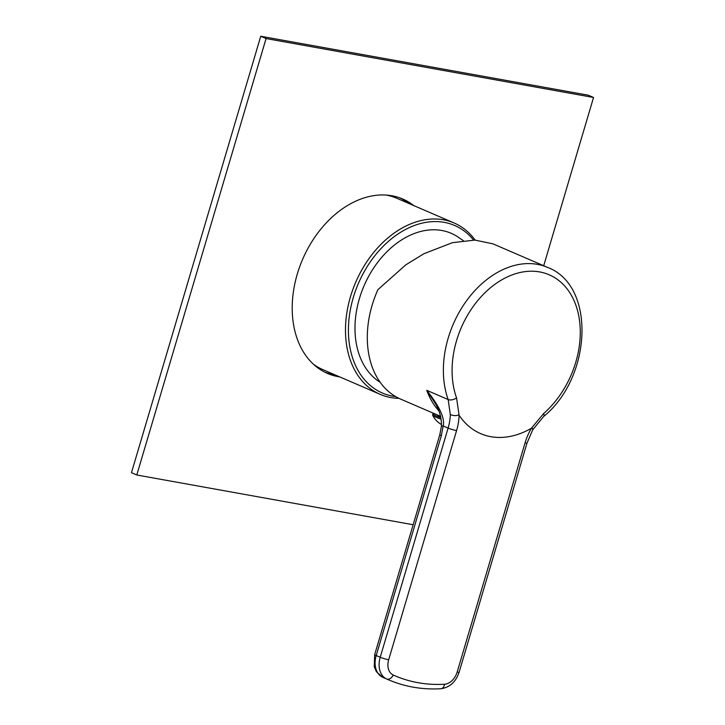 <?xml version="1.0" encoding="UTF-8"?>
<svg xmlns="http://www.w3.org/2000/svg" width="725" height="725" viewBox="0 0 725 725"><rect width="100%" height="100%" fill="white"/><g stroke="black" fill="none" stroke-linecap="round" stroke-linejoin="round"><path stroke-width="1.09" d="M313.282 364.113A93.317 66.899 113.3 0 0 322.861 369.623L380.19 394.364A93.317 66.899 -66.7 0 1 350.483 296.679A93.317 66.899 -66.7 0 1 454.14 223.001A93.317 66.899 -66.7 0 1 475.138 240.093M454.14 223.001L396.802 198.269A93.317 66.899 113.3 0 0 386.226 195.079M399.004 398.36A93.317 66.899 -66.7 0 1 380.19 394.364M395.651 396.584A91.232 65.404 -66.7 0 1 353.302 297.522A91.232 65.404 -66.7 0 1 408.302 228.085A91.232 65.404 -66.7 0 1 473.534 240.047M380.145 382.265A82.695 59.287 -66.7 0 1 359.41 298.627A82.695 59.287 -66.7 0 1 457.013 236.359L463.32 240.637M440.728 417.111A11.455 1.314 16.5 0 1 437.873 415.751L438.018 415.235M438.797 410.785A89.565 64.208 -66.7 0 1 426.762 390.322C439.595 406.517 445.068 418.397 443.174 425.956L448.104 428.085A41.66 29.861 113.3 0 0 450.316 414.664L448.177 399.566A89.565 64.208 -66.7 0 1 448.177 338.167A89.565 64.208 -66.7 0 1 547.665 267.443L492.982 243.854L474.938 240.084L452.427 242.676L423.962 253.696L405.71 264.915L377.915 289.665A89.565 64.208 113.3 0 0 372.097 305.334A89.565 64.208 113.3 0 0 400.608 399.085L440.537 416.322M456.551 397.88A6.253 3.462 -19.8 0 1 448.177 399.566L426.762 390.322L435.498 403.798C439.649 410.722 441.616 418.198 441.416 426.218L439.812 434.719L374.689 654.566A6.253 0.716 -163.5 0 0 376.212 655.536L380.217 657.258L448.104 428.085A6.253 0.716 16.5 0 0 456.569 430.614A47.904 34.347 113.3 0 0 459.106 415.28A89.565 64.208 113.3 0 0 531.371 428.285L543.632 413.549A83.438 59.822 -66.7 0 0 575.804 362.138A83.438 59.822 -66.7 0 0 539.717 271.938A83.438 59.822 -66.7 0 0 456.551 340.678A83.438 59.822 -66.7 0 0 456.551 397.88L459.106 415.28M439.812 434.719A6.253 0.716 -163.5 0 0 441.335 435.689L443.174 425.956A6.253 0.598 -175 0 0 441.416 426.218M450.316 414.664C454.376 415.987 457.285 415.933 459.043 414.51M531.942 427.505L532.803 429.653L527.03 442.984A6.253 0.716 -163.5 0 1 525.036 442.939L457.149 672.111A14.582 10.449 -66.7 0 1 444.534 684.237A202.039 144.846 -66.7 0 1 393.195 675.002A14.582 10.449 -66.7 0 1 388.682 659.786L456.569 430.614M433.903 413.458A15.832 1.822 16.5 0 0 432.979 413.776A15.832 1.822 16.5 0 0 436.849 416.232A15.832 1.822 -163.5 0 0 440.873 417.808M432.979 413.776L432.635 414.963A15.832 1.822 16.5 0 0 432.662 415.171A15.832 1.822 16.5 0 0 436.495 417.428A15.832 1.822 -163.5 0 0 441.117 419.213M543.705 265.74L593.539 97.485L588.211 95.183L260.746 36.25L131.461 472.709L136.789 475.002L413.141 524.737M400.1 197.961A94.984 68.096 -66.7 0 1 408.465 203.299M334.524 374.653A94.984 68.096 -66.7 0 1 324.9 372.224M260.746 36.25L266.075 38.552L136.789 475.002M593.539 97.485L266.075 38.552M339.853 376.955A94.984 68.096 -66.7 0 1 327.537 373.457A94.984 68.096 -66.7 0 1 297.295 274.032A94.984 68.096 -66.7 0 1 402.801 199.04A94.984 68.096 -66.7 0 1 413.794 205.601M531.371 428.285A47.904 34.347 113.3 0 0 525.036 442.939M527.03 442.984L459.142 672.166A6.253 0.716 -163.5 0 1 457.149 672.111M441.335 435.689L376.212 655.536A20.826 14.935 113.3 0 0 382.673 677.259A6.253 4.359 114.4 0 1 382.619 677.241A6.253 4.359 114.4 0 1 382.528 677.195M393.195 675.002A6.253 4.359 -65.6 0 1 386.67 678.99L382.673 677.259A208.292 149.323 113.3 0 0 384.431 678.038L388.437 679.769A208.292 149.323 -66.7 0 1 386.67 678.99A20.826 14.935 -66.7 0 1 380.217 657.258A6.253 0.716 16.5 0 0 388.682 659.786M459.142 672.166C455.88 681.899 449.799 687.427 440.891 688.75A6.253 4.096 -93.2 0 0 444.534 684.237M532.803 429.653L543.705 416.431A6.253 2.411 -131.2 0 0 543.632 413.549M384.431 678.038L382.619 677.241L376.375 671.703L374.263 666.692L374.689 654.566M440.891 688.75C422.294 689.783 404.813 686.783 388.437 679.769M543.705 416.431C591.817 377.462 596.168 285.632 547.665 267.443M432.662 415.171A21.233 21.233 0 0 0 441.507 424.551"/></g></svg>
